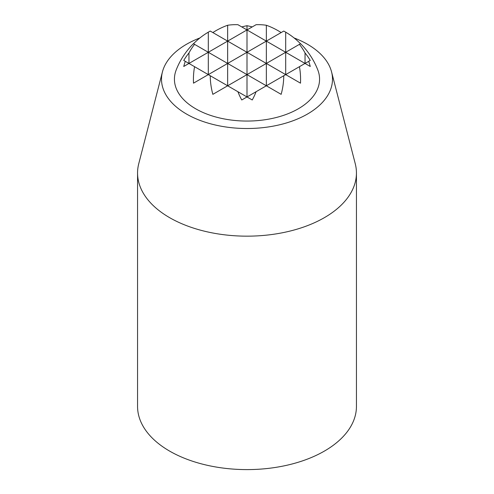 <?xml version="1.0" encoding="UTF-8"?>
<svg xmlns="http://www.w3.org/2000/svg" width="494" height="494" viewBox="0 0 494 494"><rect width="100%" height="100%" fill="white"/><g stroke="black" fill="none" stroke-linecap="round" stroke-linejoin="round"><path stroke-width="0.74" d="M252.224 26.929A76.002 62.053 60 0 0 247 25.719L247 52.284L227.654 41.113L247 29.943L237.917 24.7A76.002 62.053 60 0 0 227.654 25.256L227.654 41.113L210.246 31.06A76.002 62.053 60 0 0 209.814 31.301A76.002 62.053 60 0 0 208.307 32.178L208.307 52.284L227.654 41.113L227.654 63.448L247 52.284L247 96.96L237.917 91.717A48.424 39.539 60 0 0 241.776 99.973L247 96.96L252.224 99.973A48.424 39.539 -60 0 0 256.083 91.717L266.346 85.789L281.154 94.342A65.097 53.148 -60 0 0 283.754 75.736L285.693 74.619L266.346 63.448L266.346 85.789L285.693 74.619L300.5 83.171A73.359 59.898 -60 0 0 299.426 66.69L305.039 63.448L285.693 52.284L285.693 74.619L299.426 66.69M266.346 85.789L247 74.619L266.346 63.448L247 52.284L266.346 41.113L266.346 63.448L285.693 52.284L247 29.943L256.083 24.7A76.002 62.053 -60 0 1 266.346 25.256L266.346 41.113L283.754 31.06A76.002 62.053 -60 0 1 284.198 31.307A76.002 62.053 -60 0 1 285.693 32.178L285.693 52.284L300.587 43.682A76.002 76.002 0 0 1 317.796 69.938A72.575 41.904 0 0 1 282.018 115.855A72.575 41.904 0 0 1 195.68 108.785A72.575 41.904 0 0 1 176.204 69.938A76.002 76.002 0 0 1 193.413 43.682L194.574 44.355A76.002 62.053 60 0 0 188.961 52.963A48.424 39.539 -60 0 0 183.743 60.435L185.306 61.342A76.002 62.053 60 0 0 183.743 66.468L188.961 63.448L194.574 66.69A73.359 59.898 60 0 0 193.5 83.171L208.307 74.619L210.246 75.736A65.097 53.148 60 0 0 212.846 94.342L227.654 85.789L237.917 91.717M227.654 25.256A73.359 59.898 -60 0 0 212.846 32.561M247 25.719A76.002 62.053 -60 0 0 241.776 26.929M281.154 32.561A73.359 59.898 60 0 0 266.346 25.256M300.5 43.731A65.097 53.148 60 0 0 288.829 34.123A65.097 53.148 60 0 0 285.693 32.178M305.039 52.963L305.039 63.448L310.257 66.468A76.002 62.053 -60 0 0 308.694 61.342L310.257 60.435A48.424 39.539 60 0 0 305.039 52.963A76.002 62.053 -60 0 0 299.426 44.355M208.307 32.178A65.097 53.148 -60 0 0 205.171 34.123A65.097 53.148 -60 0 0 193.5 43.731M199.903 37.958A85.493 49.357 0 0 0 162.44 71.883A85.493 49.357 0 0 0 186.547 114.058A85.493 49.357 0 0 0 285.464 123.241A85.493 49.357 0 0 0 331.56 71.883A85.493 49.357 0 0 0 294.097 37.958M162.44 71.883L138.758 163.668A109.44 63.183 0 0 0 137.56 172.98L137.56 406.42A109.44 63.183 0 0 0 169.615 451.096A109.44 63.183 0 0 0 288.879 464.792A109.44 63.183 0 0 0 356.44 406.42L356.44 172.98A109.44 63.183 0 0 0 355.242 163.668L331.56 71.883M137.56 172.98A109.44 63.183 0 0 0 169.615 217.656A109.44 63.183 0 0 0 288.879 231.353A109.44 63.183 0 0 0 356.44 172.98M188.961 52.963L188.961 63.448L208.307 52.284L208.307 74.619L227.654 63.448L227.654 85.789L247 74.619L194.574 44.355M188.961 63.448L185.306 61.342M227.654 85.789L194.574 66.69M247 96.96L256.083 91.717M305.039 63.448L308.694 61.342M288.829 34.123A76.002 76.002 0 0 0 284.198 31.307M209.814 31.301A76.002 76.002 0 0 0 205.171 34.123"/></g></svg>
